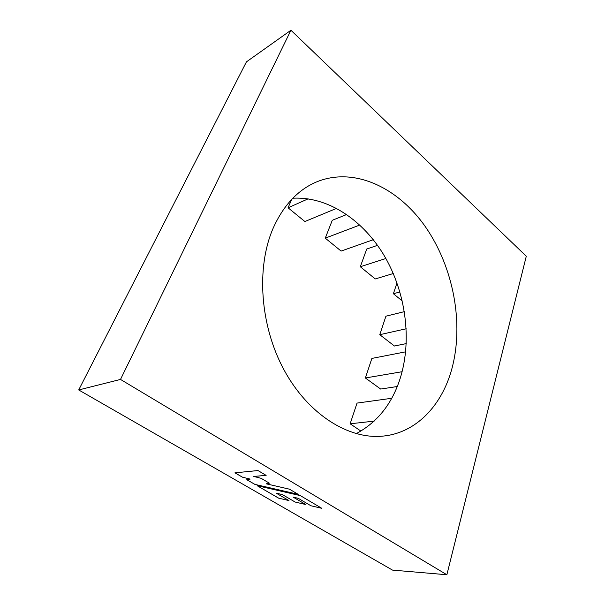 <?xml version="1.0" encoding="UTF-8"?>
<svg xmlns="http://www.w3.org/2000/svg" width="605" height="605" viewBox="0 0 605 605"><rect width="100%" height="100%" fill="white"/><g stroke="black" fill="none" stroke-linecap="round" stroke-linejoin="round"><path stroke-width="0.91" d="M292.85 198.228C328.432 196.262 363.9 220.712 384.878 256.777C405.751 293.039 412.05 339.481 400.472 377.49C392.35 403.482 377.588 422.199 356.186 433.656M451.784 369.103C441.839 405.501 416.096 433.172 382.511 436.144C348.578 439.449 308.308 414.584 284.131 370.101C259.938 325.687 256.013 267.274 273.248 227.987C283.132 206.086 296.843 191.044 314.373 182.869C352.526 165.604 397.697 186.877 425.565 227.004C453.485 267.334 464.186 323.758 451.784 369.103M321.845 508.336L310.902 505.757L298.325 498.361L293.168 497.128L305.805 504.547L295.089 502.029L282.369 494.603L276.243 493.173L288.986 500.592L278.61 498.142L257.11 485.679L300.375 495.631L321.845 508.336M446.868 574.75L120.501 379.433L290.922 30.25L526.289 256.233L446.868 574.75L392.509 570.107L78.71 389.953L120.501 379.433M298.212 494.353L254.826 484.363L246.787 479.704L250.167 479.092L242.446 477.186L234.937 472.838L257.964 470.546L266.139 475.386L253.782 476.438L261.148 478.336L269.399 483.183L266.245 483.818L289.485 489.195L298.212 494.353M78.71 389.953L246.432 61.869L290.922 30.25M396.978 282.943L393.394 293.735L399.905 291.95M393.394 293.735L402.272 300.98M377.512 245.335L366.706 249.048L360.315 266.745L375.259 278.943L393.288 273.536M360.315 266.745L385.861 258.501M346.726 214.495L332.281 220.288L325.263 238.151L341.114 251.075L373.293 239.709M325.263 238.151L359.809 225.03M291.618 199.514L288.063 207.795L304.89 221.528L336.63 208.347M288.063 207.795L308.126 198.841M404.367 311.643L385.922 316.196L379.774 334.694L394.452 346.015L406.258 343.595M379.774 334.694L406.205 328.765M405.652 351.83L371.878 358.425L365.382 377.981L380.658 389.053L397.266 386.519M365.382 377.981L402.113 371.712M391.707 398.287L357.033 403.089L350.144 423.795L360.92 431.085M350.144 423.795L374.155 421.125M321.769 508.291L310.902 505.757L298.325 498.361M298.333 498.331L293.168 497.128M305.729 504.502L295.089 502.029M295.096 502.006L282.376 494.58L276.243 493.173M288.91 500.547L278.61 498.142M278.618 498.119L257.193 485.702M298.136 494.308L254.826 484.363M254.841 484.34L246.832 479.697M242.446 477.186L250.167 479.092M242.454 477.163L234.982 472.83M266.102 475.364L253.782 476.438M269.369 483.161L266.245 483.818"/></g></svg>
